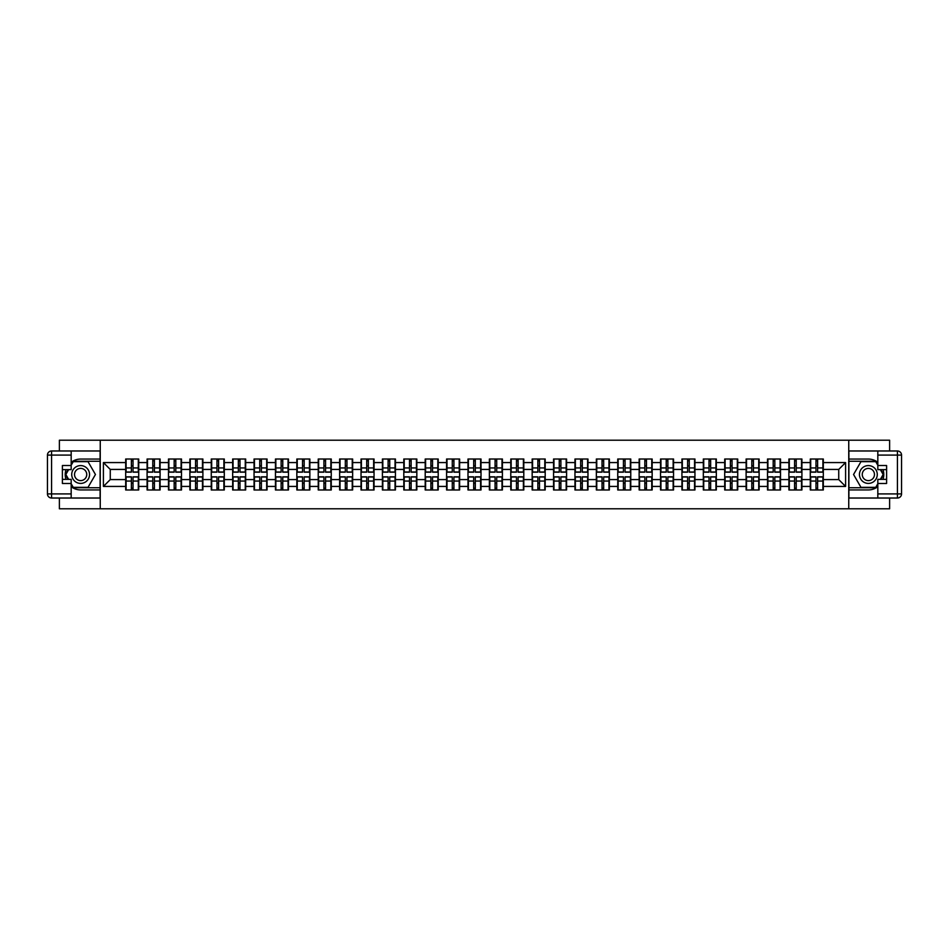 <?xml version="1.0" encoding="UTF-8"?>
<svg xmlns="http://www.w3.org/2000/svg" width="949" height="949" viewBox="0 0 949 949"><rect width="100%" height="100%" fill="white"/><g stroke="black" fill="none" stroke-linecap="round" stroke-linejoin="round"><path stroke-width="1.42" d="M59.384 498.023L59.384 508.783L889.616 508.783L889.616 498.023M889.616 450.977L889.616 440.217L848.75 440.217L848.75 508.783M848.75 440.217L59.384 440.217L59.384 450.977M100.25 508.783L100.25 440.217M838.738 479.577L838.738 469.423L823.317 469.423L823.317 479.577L838.738 479.577L845.595 486.434L845.595 462.566L823.317 462.566L823.317 459.008L810.28 459.008L810.28 469.423L801.917 469.423L801.917 479.577L810.28 479.577L810.28 469.423M845.595 486.434L823.317 486.434L823.317 489.992L810.28 489.992L810.28 486.434L801.917 486.434L801.917 489.992L788.892 489.992L788.892 486.434L780.529 486.434L780.529 489.992L767.492 489.992L767.492 486.434L759.129 486.434L759.129 489.992L746.104 489.992L746.104 486.434L737.741 486.434L737.741 489.992L724.704 489.992L724.704 486.434L716.341 486.434L716.341 489.992L703.316 489.992L703.316 486.434L694.953 486.434L694.953 489.992L681.928 489.992L681.928 486.434L673.553 486.434L673.553 489.992L660.528 489.992L660.528 486.434L652.165 486.434L652.165 489.992L639.14 489.992L639.14 486.434L630.765 486.434L630.765 489.992L617.74 489.992L617.74 486.434L609.377 486.434L609.377 489.992L596.352 489.992L596.352 486.434L587.977 486.434L587.977 489.992L574.952 489.992L574.952 486.434L566.589 486.434L566.589 489.992L553.564 489.992L553.564 486.434L545.201 486.434L545.201 489.992L532.164 489.992L532.164 486.434L523.801 486.434L523.801 489.992L510.776 489.992L510.776 486.434L502.412 486.434L502.412 489.992L489.376 489.992L489.376 486.434L481.013 486.434L481.013 489.992L467.987 489.992L467.987 486.434L459.624 486.434L459.624 489.992L446.588 489.992L446.588 486.434L438.224 486.434L438.224 489.992L425.199 489.992L425.199 486.434L416.836 486.434L416.836 489.992L403.799 489.992L403.799 486.434L395.436 486.434L395.436 489.992L382.411 489.992L382.411 486.434L374.048 486.434L374.048 489.992L361.023 489.992L361.023 486.434L352.648 486.434L352.648 489.992L339.623 489.992L339.623 486.434L331.26 486.434L331.26 489.992L318.235 489.992L318.235 486.434L309.86 486.434L309.86 489.992L296.835 489.992L296.835 486.434L288.472 486.434L288.472 489.992L275.447 489.992L275.447 486.434L267.072 486.434L267.072 489.992L254.047 489.992L254.047 486.434L245.684 486.434L245.684 489.992L232.659 489.992L232.659 486.434L224.296 486.434L224.296 489.992L211.259 489.992L211.259 486.434L202.896 486.434L202.896 489.992L189.871 489.992L189.871 486.434L181.508 486.434L181.508 489.992L168.471 489.992L168.471 486.434L160.108 486.434L160.108 489.992L147.083 489.992L147.083 486.434L138.72 486.434L138.72 489.992L125.683 489.992L125.683 486.434L103.405 486.434L103.405 462.566L125.683 462.566L125.683 469.423L110.262 469.423L110.262 479.577L125.683 479.577L125.683 469.423M810.28 462.566L801.917 462.566L801.917 459.008L788.892 459.008L788.892 462.566L780.529 462.566L780.529 459.008L767.492 459.008L767.492 462.566L759.129 462.566L759.129 459.008L746.104 459.008L746.104 462.566L737.741 462.566L737.741 459.008L724.704 459.008L724.704 462.566L716.341 462.566L716.341 459.008L703.316 459.008L703.316 462.566L694.953 462.566L694.953 459.008L681.928 459.008L681.928 462.566L673.553 462.566L673.553 459.008L660.528 459.008L660.528 462.566L652.165 462.566L652.165 459.008L639.14 459.008L639.14 462.566L630.765 462.566L630.765 459.008L617.74 459.008L617.74 462.566L609.377 462.566L609.377 459.008L596.352 459.008L596.352 462.566L587.977 462.566L587.977 459.008L574.952 459.008L574.952 462.566L566.589 462.566L566.589 459.008L553.564 459.008L553.564 462.566L545.201 462.566L545.201 459.008L532.164 459.008L532.164 462.566L523.801 462.566L523.801 459.008L510.776 459.008L510.776 462.566L502.412 462.566L502.412 459.008L489.376 459.008L489.376 462.566L481.013 462.566L481.013 459.008L467.987 459.008L467.987 462.566L459.624 462.566L459.624 459.008L446.588 459.008L446.588 462.566L438.224 462.566L438.224 459.008L425.199 459.008L425.199 462.566L416.836 462.566L416.836 459.008L403.799 459.008L403.799 462.566L395.436 462.566L395.436 459.008L382.411 459.008L382.411 462.566L374.048 462.566L374.048 459.008L361.023 459.008L361.023 462.566L352.648 462.566L352.648 459.008L339.623 459.008L339.623 462.566L331.26 462.566L331.26 459.008L318.235 459.008L318.235 462.566L309.86 462.566L309.86 459.008L296.835 459.008L296.835 462.566L288.472 462.566L288.472 459.008L275.447 459.008L275.447 462.566L267.072 462.566L267.072 459.008L254.047 459.008L254.047 462.566L245.684 462.566L245.684 459.008L232.659 459.008L232.659 462.566L224.296 462.566L224.296 459.008L211.259 459.008L211.259 462.566L202.896 462.566L202.896 459.008L189.871 459.008L189.871 462.566L181.508 462.566L181.508 459.008L168.471 459.008L168.471 462.566L160.108 462.566L160.108 459.008L147.083 459.008L147.083 462.566L138.72 462.566L138.72 459.008L125.683 459.008L125.683 462.566M810.28 479.577L810.28 486.434M801.917 479.577L801.917 486.434M801.917 462.566L801.917 469.423M780.529 479.577L788.892 479.577L788.892 469.423L780.529 469.423L780.529 486.434M788.892 479.577L788.892 486.434M788.892 462.566L788.892 469.423M780.529 462.566L780.529 469.423M759.129 479.577L767.492 479.577L767.492 469.423L759.129 469.423L759.129 486.434M767.492 479.577L767.492 486.434M767.492 462.566L767.492 469.423M759.129 462.566L759.129 469.423M737.741 479.577L746.104 479.577L746.104 469.423L737.741 469.423L737.741 486.434M746.104 479.577L746.104 486.434M746.104 462.566L746.104 469.423M737.741 462.566L737.741 469.423M716.341 479.577L724.704 479.577L724.704 469.423L716.341 469.423L716.341 486.434M724.704 479.577L724.704 486.434M724.704 462.566L724.704 469.423M716.341 462.566L716.341 469.423M694.953 479.577L703.316 479.577L703.316 469.423L694.953 469.423L694.953 486.434M703.316 479.577L703.316 486.434M703.316 462.566L703.316 469.423M694.953 462.566L694.953 469.423M673.553 479.577L681.928 479.577L681.928 469.423L673.553 469.423L673.553 486.434M681.928 479.577L681.928 486.434M681.928 462.566L681.928 469.423M673.553 462.566L673.553 469.423M652.165 479.577L660.528 479.577L660.528 469.423L652.165 469.423L652.165 486.434M660.528 479.577L660.528 486.434M660.528 462.566L660.528 469.423M652.165 462.566L652.165 469.423M630.765 479.577L639.14 479.577L639.14 469.423L630.765 469.423L630.765 486.434M639.14 479.577L639.14 486.434M639.14 462.566L639.14 469.423M630.765 462.566L630.765 469.423M609.377 479.577L617.74 479.577L617.74 469.423L609.377 469.423L609.377 486.434M617.74 479.577L617.74 486.434M617.74 462.566L617.74 469.423M609.377 462.566L609.377 469.423M587.977 479.577L596.352 479.577L596.352 469.423L587.977 469.423L587.977 486.434M596.352 479.577L596.352 486.434M596.352 462.566L596.352 469.423M587.977 462.566L587.977 469.423M566.589 479.577L574.952 479.577L574.952 469.423L566.589 469.423L566.589 486.434M574.952 479.577L574.952 486.434M574.952 462.566L574.952 469.423M566.589 462.566L566.589 469.423M545.201 479.577L553.564 479.577L553.564 469.423L545.201 469.423L545.201 486.434M553.564 479.577L553.564 486.434M553.564 462.566L553.564 469.423M545.201 462.566L545.201 469.423M523.801 479.577L532.164 479.577L532.164 469.423L523.801 469.423L523.801 486.434M532.164 479.577L532.164 486.434M532.164 462.566L532.164 469.423M523.801 462.566L523.801 469.423M502.412 479.577L510.776 479.577L510.776 469.423L502.412 469.423L502.412 486.434M510.776 479.577L510.776 486.434M510.776 462.566L510.776 469.423M502.412 462.566L502.412 469.423M481.013 479.577L489.376 479.577L489.376 469.423L481.013 469.423L481.013 486.434M489.376 479.577L489.376 486.434M489.376 462.566L489.376 469.423M481.013 462.566L481.013 469.423M459.624 479.577L467.987 479.577L467.987 469.423L459.624 469.423L459.624 486.434M467.987 479.577L467.987 486.434M467.987 462.566L467.987 469.423M459.624 462.566L459.624 469.423M438.224 479.577L446.588 479.577L446.588 469.423L438.224 469.423L438.224 486.434M446.588 479.577L446.588 486.434M446.588 462.566L446.588 469.423M438.224 462.566L438.224 469.423M416.836 479.577L425.199 479.577L425.199 469.423L416.836 469.423L416.836 486.434M425.199 479.577L425.199 486.434M425.199 462.566L425.199 469.423M416.836 462.566L416.836 469.423M395.436 479.577L403.799 479.577L403.799 469.423L395.436 469.423L395.436 486.434M403.799 479.577L403.799 486.434M403.799 462.566L403.799 469.423M395.436 462.566L395.436 469.423M374.048 479.577L382.411 479.577L382.411 469.423L374.048 469.423L374.048 486.434M382.411 479.577L382.411 486.434M382.411 462.566L382.411 469.423M374.048 462.566L374.048 469.423M352.648 479.577L361.023 479.577L361.023 469.423L352.648 469.423L352.648 486.434M361.023 479.577L361.023 486.434M361.023 462.566L361.023 469.423M352.648 462.566L352.648 469.423M331.26 479.577L339.623 479.577L339.623 469.423L331.26 469.423L331.26 486.434M339.623 479.577L339.623 486.434M339.623 462.566L339.623 469.423M331.26 462.566L331.26 469.423M309.86 479.577L318.235 479.577L318.235 469.423L309.86 469.423L309.86 486.434M318.235 479.577L318.235 486.434M318.235 462.566L318.235 469.423M309.86 462.566L309.86 469.423M288.472 479.577L296.835 479.577L296.835 469.423L288.472 469.423L288.472 486.434M296.835 479.577L296.835 486.434M296.835 462.566L296.835 469.423M288.472 462.566L288.472 469.423M267.072 479.577L275.447 479.577L275.447 469.423L267.072 469.423L267.072 486.434M275.447 479.577L275.447 486.434M275.447 462.566L275.447 469.423M267.072 462.566L267.072 469.423M245.684 479.577L254.047 479.577L254.047 469.423L245.684 469.423L245.684 486.434M254.047 479.577L254.047 486.434M254.047 462.566L254.047 469.423M245.684 462.566L245.684 469.423M224.296 479.577L232.659 479.577L232.659 469.423L224.296 469.423L224.296 486.434M232.659 479.577L232.659 486.434M232.659 462.566L232.659 469.423M224.296 462.566L224.296 469.423M202.896 479.577L211.259 479.577L211.259 469.423L202.896 469.423L202.896 486.434M211.259 479.577L211.259 486.434M211.259 462.566L211.259 469.423M202.896 462.566L202.896 469.423M181.508 479.577L189.871 479.577L189.871 469.423L181.508 469.423L181.508 486.434M189.871 479.577L189.871 486.434M189.871 462.566L189.871 469.423M181.508 462.566L181.508 469.423M160.108 479.577L168.471 479.577L168.471 469.423L160.108 469.423L160.108 486.434M168.471 479.577L168.471 486.434M168.471 462.566L168.471 469.423M160.108 462.566L160.108 469.423M138.72 479.577L147.083 479.577L147.083 469.423L138.72 469.423L138.72 486.434M147.083 479.577L147.083 486.434M147.083 462.566L147.083 469.423M138.72 462.566L138.72 469.423M125.683 479.577L125.683 486.434M110.262 479.577L103.405 486.434M103.405 462.566L110.262 469.423M823.317 479.577L823.317 486.434M823.317 462.566L823.317 469.423M845.595 462.566L838.738 469.423M138.305 459.008L138.305 472.163L133.026 472.163L133.026 459.008M131.377 459.008L131.377 472.163L126.098 472.163L126.098 459.008M131.377 460.787L133.026 460.787M133.026 465.864L131.377 465.864M126.098 489.992L126.098 476.837L131.377 476.837L131.377 489.992M133.026 489.992L133.026 476.837L138.305 476.837L138.305 489.992M133.026 488.213L131.377 488.213M131.377 483.136L133.026 483.136M76.181 466.778A8.909 8.909 0 0 0 72.919 478.96A8.909 8.909 0 0 0 85.09 482.222A8.909 8.909 0 0 0 88.352 470.04A8.909 8.909 0 0 0 76.181 466.778M77.581 469.209A6.097 6.097 0 0 0 75.351 477.549A6.097 6.097 0 0 0 83.69 479.791A6.097 6.097 0 0 0 85.92 471.451A6.097 6.097 0 0 0 77.581 469.209M71.175 465.247L73.239 461.677L88.043 461.677L95.446 474.5L88.043 487.323L73.239 487.323L71.175 483.753M68.636 479.364L65.837 474.5L68.636 469.636M872.819 466.778A8.909 8.909 0 0 0 860.648 470.04A8.909 8.909 0 0 0 863.91 482.222A8.909 8.909 0 0 0 876.081 478.96A8.909 8.909 0 0 0 872.819 466.778M871.419 469.209A6.097 6.097 0 0 0 863.08 471.451A6.097 6.097 0 0 0 865.31 479.791A6.097 6.097 0 0 0 873.649 477.549A6.097 6.097 0 0 0 871.419 469.209M877.825 483.753L875.761 487.323L860.957 487.323L853.554 474.5L860.957 461.677L875.761 461.677L877.825 465.247M880.364 469.636L883.163 474.5L880.364 479.364M71.175 486.683A15.433 15.433 0 0 0 80.641 489.933L100.108 489.933L100.108 498.023L51.566 498.023A4.116 4.116 0 0 1 47.45 493.907L47.45 455.093A4.116 4.116 0 0 1 51.566 450.977L71.175 450.977L71.175 469.636L62.397 469.636M71.175 450.977L100.108 450.977L100.108 459.067L80.641 459.067A15.433 15.433 0 0 0 71.175 462.317M66.003 469.636A15.433 15.433 0 0 0 66.003 479.364M100.108 489.933L100.108 459.067M62.397 479.364L71.175 479.364L71.175 498.023M71.175 465.52L62.397 465.52L62.397 483.48L71.175 483.48M100.108 461.261L73.002 461.261L71.175 464.417M71.175 484.583L73.002 487.739L100.108 487.739M68.162 469.636L65.351 474.5L68.162 479.364M877.825 462.317A15.433 15.433 0 0 0 868.359 459.067L848.892 459.067L848.892 450.977L897.434 450.977A4.116 4.116 0 0 1 901.55 455.093L901.55 493.907A4.116 4.116 0 0 1 897.434 498.023L877.825 498.023L877.825 479.364L886.603 479.364M877.825 498.023L848.892 498.023L848.892 489.933L868.359 489.933A15.433 15.433 0 0 0 877.825 486.683M882.997 479.364A15.433 15.433 0 0 0 882.997 469.636M848.892 459.067L848.892 489.933M886.603 469.636L877.825 469.636L877.825 450.977M877.825 483.48L886.603 483.48L886.603 465.52L877.825 465.52M848.892 487.739L875.998 487.739L877.825 484.583M877.825 464.417L875.998 461.261L848.892 461.261M880.838 479.364L883.649 474.5L880.838 469.636M159.693 459.008L159.693 472.163L154.414 472.163L154.414 459.008M152.777 459.008L152.777 472.163L147.498 472.163L147.498 459.008M152.777 460.787L154.414 460.787M154.414 465.864L152.777 465.864M181.093 459.008L181.093 472.163L175.814 472.163L175.814 459.008M174.165 459.008L174.165 472.163L168.886 472.163L168.886 459.008M174.165 460.787L175.814 460.787M175.814 465.864L174.165 465.864M202.481 459.008L202.481 472.163L197.202 472.163L197.202 459.008M195.565 459.008L195.565 472.163L190.275 472.163L190.275 459.008M195.565 460.787L197.202 460.787M197.202 465.864L195.565 465.864M223.881 459.008L223.881 472.163L218.602 472.163L218.602 459.008M216.953 459.008L216.953 472.163L211.674 472.163L211.674 459.008M216.953 460.787L218.602 460.787M218.602 465.864L216.953 465.864M245.269 459.008L245.269 472.163L239.99 472.163L239.99 459.008M238.341 459.008L238.341 472.163L233.063 472.163L233.063 459.008M238.341 460.787L239.99 460.787M239.99 465.864L238.341 465.864M147.498 489.992L147.498 476.837L152.777 476.837L152.777 489.992M154.414 489.992L154.414 476.837L159.693 476.837L159.693 489.992M154.414 488.213L152.777 488.213M152.777 483.136L154.414 483.136M168.886 489.992L168.886 476.837L174.165 476.837L174.165 489.992M175.814 489.992L175.814 476.837L181.093 476.837L181.093 489.992M175.814 488.213L174.165 488.213M174.165 483.136L175.814 483.136M190.275 489.992L190.275 476.837L195.565 476.837L195.565 489.992M197.202 489.992L197.202 476.837L202.481 476.837L202.481 489.992M197.202 488.213L195.565 488.213M195.565 483.136L197.202 483.136M211.674 489.992L211.674 476.837L216.953 476.837L216.953 489.992M218.602 489.992L218.602 476.837L223.881 476.837L223.881 489.992M218.602 488.213L216.953 488.213M216.953 483.136L218.602 483.136M233.063 489.992L233.063 476.837L238.341 476.837L238.341 489.992M239.99 489.992L239.99 476.837L245.269 476.837L245.269 489.992M239.99 488.213L238.341 488.213M238.341 483.136L239.99 483.136M266.669 459.008L266.669 472.163L261.39 472.163L261.39 459.008M259.741 459.008L259.741 472.163L254.462 472.163L254.462 459.008M259.741 460.787L261.39 460.787M261.39 465.864L259.741 465.864M254.462 489.992L254.462 476.837L259.741 476.837L259.741 489.992M261.39 489.992L261.39 476.837L266.669 476.837L266.669 489.992M261.39 488.213L259.741 488.213M259.741 483.136L261.39 483.136M288.057 459.008L288.057 472.163L282.778 472.163L282.778 459.008M281.129 459.008L281.129 472.163L275.851 472.163L275.851 459.008M281.129 460.787L282.778 460.787M282.778 465.864L281.129 465.864M275.851 489.992L275.851 476.837L281.129 476.837L281.129 489.992M282.778 489.992L282.778 476.837L288.057 476.837L288.057 489.992M282.778 488.213L281.129 488.213M281.129 483.136L282.778 483.136M309.457 459.008L309.457 472.163L304.178 472.163L304.178 459.008M302.529 459.008L302.529 472.163L297.251 472.163L297.251 459.008M302.529 460.787L304.178 460.787M304.178 465.864L302.529 465.864M297.251 489.992L297.251 476.837L302.529 476.837L302.529 489.992M304.178 489.992L304.178 476.837L309.457 476.837L309.457 489.992M304.178 488.213L302.529 488.213M302.529 483.136L304.178 483.136M330.845 459.008L330.845 472.163L325.566 472.163L325.566 459.008M323.917 459.008L323.917 472.163L318.639 472.163L318.639 459.008M323.917 460.787L325.566 460.787M325.566 465.864L323.917 465.864M318.639 489.992L318.639 476.837L323.917 476.837L323.917 489.992M325.566 489.992L325.566 476.837L330.845 476.837L330.845 489.992M325.566 488.213L323.917 488.213M323.917 483.136L325.566 483.136M352.245 459.008L352.245 472.163L346.966 472.163L346.966 459.008M345.317 459.008L345.317 472.163L340.039 472.163L340.039 459.008M345.317 460.787L346.966 460.787M346.966 465.864L345.317 465.864M340.039 489.992L340.039 476.837L345.317 476.837L345.317 489.992M346.966 489.992L346.966 476.837L352.245 476.837L352.245 489.992M346.966 488.213L345.317 488.213M345.317 483.136L346.966 483.136M373.633 459.008L373.633 472.163L368.354 472.163L368.354 459.008M366.705 459.008L366.705 472.163L361.427 472.163L361.427 459.008M366.705 460.787L368.354 460.787M368.354 465.864L366.705 465.864M361.427 489.992L361.427 476.837L366.705 476.837L366.705 489.992M368.354 489.992L368.354 476.837L373.633 476.837L373.633 489.992M368.354 488.213L366.705 488.213M366.705 483.136L368.354 483.136M395.033 459.008L395.033 472.163L389.742 472.163L389.742 459.008M388.105 459.008L388.105 472.163L382.827 472.163L382.827 459.008M388.105 460.787L389.742 460.787M389.742 465.864L388.105 465.864M382.827 489.992L382.827 476.837L388.105 476.837L388.105 489.992M389.742 489.992L389.742 476.837L395.033 476.837L395.033 489.992M389.742 488.213L388.105 488.213M388.105 483.136L389.742 483.136M416.421 459.008L416.421 472.163L411.142 472.163L411.142 459.008M409.493 459.008L409.493 472.163L404.215 472.163L404.215 459.008M409.493 460.787L411.142 460.787M411.142 465.864L409.493 465.864M404.215 489.992L404.215 476.837L409.493 476.837L409.493 489.992M411.142 489.992L411.142 476.837L416.421 476.837L416.421 489.992M411.142 488.213L409.493 488.213M409.493 483.136L411.142 483.136M437.821 459.008L437.821 472.163L432.53 472.163L432.53 459.008M430.893 459.008L430.893 472.163L425.615 472.163L425.615 459.008M430.893 460.787L432.53 460.787M432.53 465.864L430.893 465.864M425.615 489.992L425.615 476.837L430.893 476.837L430.893 489.992M432.53 489.992L432.53 476.837L437.821 476.837L437.821 489.992M432.53 488.213L430.893 488.213M430.893 483.136L432.53 483.136M459.209 459.008L459.209 472.163L453.93 472.163L453.93 459.008M452.282 459.008L452.282 472.163L447.003 472.163L447.003 459.008M452.282 460.787L453.93 460.787M453.93 465.864L452.282 465.864M447.003 489.992L447.003 476.837L452.282 476.837L452.282 489.992M453.93 489.992L453.93 476.837L459.209 476.837L459.209 489.992M453.93 488.213L452.282 488.213M452.282 483.136L453.93 483.136M480.597 459.008L480.597 472.163L475.319 472.163L475.319 459.008M473.681 459.008L473.681 472.163L468.403 472.163L468.403 459.008M473.681 460.787L475.319 460.787M475.319 465.864L473.681 465.864M468.403 489.992L468.403 476.837L473.681 476.837L473.681 489.992M475.319 489.992L475.319 476.837L480.597 476.837L480.597 489.992M475.319 488.213L473.681 488.213M473.681 483.136L475.319 483.136M501.997 459.008L501.997 472.163L496.718 472.163L496.718 459.008M495.07 459.008L495.07 472.163L489.791 472.163L489.791 459.008M495.07 460.787L496.718 460.787M496.718 465.864L495.07 465.864M489.791 489.992L489.791 476.837L495.07 476.837L495.07 489.992M496.718 489.992L496.718 476.837L501.997 476.837L501.997 489.992M496.718 488.213L495.07 488.213M495.07 483.136L496.718 483.136M523.385 459.008L523.385 472.163L518.107 472.163L518.107 459.008M516.47 459.008L516.47 472.163L511.179 472.163L511.179 459.008M516.47 460.787L518.107 460.787M518.107 465.864L516.47 465.864M511.179 489.992L511.179 476.837L516.47 476.837L516.47 489.992M518.107 489.992L518.107 476.837L523.385 476.837L523.385 489.992M518.107 488.213L516.47 488.213M516.47 483.136L518.107 483.136M544.785 459.008L544.785 472.163L539.507 472.163L539.507 459.008M537.858 459.008L537.858 472.163L532.579 472.163L532.579 459.008M537.858 460.787L539.507 460.787M539.507 465.864L537.858 465.864M532.579 489.992L532.579 476.837L537.858 476.837L537.858 489.992M539.507 489.992L539.507 476.837L544.785 476.837L544.785 489.992M539.507 488.213L537.858 488.213M537.858 483.136L539.507 483.136M566.173 459.008L566.173 472.163L560.895 472.163L560.895 459.008M559.258 459.008L559.258 472.163L553.967 472.163L553.967 459.008M559.258 460.787L560.895 460.787M560.895 465.864L559.258 465.864M553.967 489.992L553.967 476.837L559.258 476.837L559.258 489.992M560.895 489.992L560.895 476.837L566.173 476.837L566.173 489.992M560.895 488.213L559.258 488.213M559.258 483.136L560.895 483.136M587.573 459.008L587.573 472.163L582.295 472.163L582.295 459.008M580.646 459.008L580.646 472.163L575.367 472.163L575.367 459.008M580.646 460.787L582.295 460.787M582.295 465.864L580.646 465.864M575.367 489.992L575.367 476.837L580.646 476.837L580.646 489.992M582.295 489.992L582.295 476.837L587.573 476.837L587.573 489.992M582.295 488.213L580.646 488.213M580.646 483.136L582.295 483.136M608.961 459.008L608.961 472.163L603.683 472.163L603.683 459.008M602.034 459.008L602.034 472.163L596.755 472.163L596.755 459.008M602.034 460.787L603.683 460.787M603.683 465.864L602.034 465.864M596.755 489.992L596.755 476.837L602.034 476.837L602.034 489.992M603.683 489.992L603.683 476.837L608.961 476.837L608.961 489.992M603.683 488.213L602.034 488.213M602.034 483.136L603.683 483.136M630.361 459.008L630.361 472.163L625.083 472.163L625.083 459.008M623.434 459.008L623.434 472.163L618.155 472.163L618.155 459.008M623.434 460.787L625.083 460.787M625.083 465.864L623.434 465.864M618.155 489.992L618.155 476.837L623.434 476.837L623.434 489.992M625.083 489.992L625.083 476.837L630.361 476.837L630.361 489.992M625.083 488.213L623.434 488.213M623.434 483.136L625.083 483.136M651.749 459.008L651.749 472.163L646.471 472.163L646.471 459.008M644.822 459.008L644.822 472.163L639.543 472.163L639.543 459.008M644.822 460.787L646.471 460.787M646.471 465.864L644.822 465.864M639.543 489.992L639.543 476.837L644.822 476.837L644.822 489.992M646.471 489.992L646.471 476.837L651.749 476.837L651.749 489.992M646.471 488.213L644.822 488.213M644.822 483.136L646.471 483.136M673.149 459.008L673.149 472.163L667.871 472.163L667.871 459.008M666.222 459.008L666.222 472.163L660.943 472.163L660.943 459.008M666.222 460.787L667.871 460.787M667.871 465.864L666.222 465.864M660.943 489.992L660.943 476.837L666.222 476.837L666.222 489.992M667.871 489.992L667.871 476.837L673.149 476.837L673.149 489.992M667.871 488.213L666.222 488.213M666.222 483.136L667.871 483.136M694.538 459.008L694.538 472.163L689.259 472.163L689.259 459.008M687.61 459.008L687.61 472.163L682.331 472.163L682.331 459.008M687.61 460.787L689.259 460.787M689.259 465.864L687.61 465.864M682.331 489.992L682.331 476.837L687.61 476.837L687.61 489.992M689.259 489.992L689.259 476.837L694.538 476.837L694.538 489.992M689.259 488.213L687.61 488.213M687.61 483.136L689.259 483.136M715.937 459.008L715.937 472.163L710.659 472.163L710.659 459.008M709.01 459.008L709.01 472.163L703.731 472.163L703.731 459.008M709.01 460.787L710.659 460.787M710.659 465.864L709.01 465.864M703.731 489.992L703.731 476.837L709.01 476.837L709.01 489.992M710.659 489.992L710.659 476.837L715.937 476.837L715.937 489.992M710.659 488.213L709.01 488.213M709.01 483.136L710.659 483.136M737.326 459.008L737.326 472.163L732.047 472.163L732.047 459.008M730.398 459.008L730.398 472.163L725.119 472.163L725.119 459.008M730.398 460.787L732.047 460.787M732.047 465.864L730.398 465.864M725.119 489.992L725.119 476.837L730.398 476.837L730.398 489.992M732.047 489.992L732.047 476.837L737.326 476.837L737.326 489.992M732.047 488.213L730.398 488.213M730.398 483.136L732.047 483.136M758.726 459.008L758.726 472.163L753.435 472.163L753.435 459.008M751.798 459.008L751.798 472.163L746.519 472.163L746.519 459.008M751.798 460.787L753.435 460.787M753.435 465.864L751.798 465.864M746.519 489.992L746.519 476.837L751.798 476.837L751.798 489.992M753.435 489.992L753.435 476.837L758.726 476.837L758.726 489.992M753.435 488.213L751.798 488.213M751.798 483.136L753.435 483.136M780.114 459.008L780.114 472.163L774.835 472.163L774.835 459.008M773.186 459.008L773.186 472.163L767.907 472.163L767.907 459.008M773.186 460.787L774.835 460.787M774.835 465.864L773.186 465.864M767.907 489.992L767.907 476.837L773.186 476.837L773.186 489.992M774.835 489.992L774.835 476.837L780.114 476.837L780.114 489.992M774.835 488.213L773.186 488.213M773.186 483.136L774.835 483.136M801.502 459.008L801.502 472.163L796.223 472.163L796.223 459.008M794.586 459.008L794.586 472.163L789.307 472.163L789.307 459.008M794.586 460.787L796.223 460.787M796.223 465.864L794.586 465.864M789.307 489.992L789.307 476.837L794.586 476.837L794.586 489.992M796.223 489.992L796.223 476.837L801.502 476.837L801.502 489.992M796.223 488.213L794.586 488.213M794.586 483.136L796.223 483.136M822.902 459.008L822.902 472.163L817.623 472.163L817.623 459.008M815.974 459.008L815.974 472.163L810.695 472.163L810.695 459.008M815.974 460.787L817.623 460.787M817.623 465.864L815.974 465.864M810.695 489.992L810.695 476.837L815.974 476.837L815.974 489.992M817.623 489.992L817.623 476.837L822.902 476.837L822.902 489.992M817.623 488.213L815.974 488.213M815.974 483.136L817.623 483.136M131.377 467.94L126.098 467.94M131.377 471.997L126.098 471.997M138.305 467.94L133.026 467.94M138.305 471.997L133.026 471.997M133.026 481.06L138.305 481.06M133.026 477.003L138.305 477.003M126.098 481.06L131.377 481.06M126.098 477.003L131.377 477.003M71.175 455.093L51.566 455.093L51.566 493.907L71.175 493.907M47.45 455.093L51.566 455.093L51.566 450.977M51.566 498.023L51.566 493.907L47.45 493.907M877.825 493.907L897.434 493.907L897.434 455.093L877.825 455.093M901.55 493.907L897.434 493.907L897.434 498.023M897.434 450.977L897.434 455.093L901.55 455.093M152.777 467.94L147.498 467.94M152.777 471.997L147.498 471.997M159.693 467.94L154.414 467.94M159.693 471.997L154.414 471.997M174.165 467.94L168.886 467.94M174.165 471.997L168.886 471.997M181.093 467.94L175.814 467.94M181.093 471.997L175.814 471.997M195.565 467.94L190.275 467.94M195.565 471.997L190.275 471.997M202.481 467.94L197.202 467.94M202.481 471.997L197.202 471.997M216.953 467.94L211.674 467.94M216.953 471.997L211.674 471.997M223.881 467.94L218.602 467.94M223.881 471.997L218.602 471.997M238.341 467.94L233.063 467.94M238.341 471.997L233.063 471.997M245.269 467.94L239.99 467.94M245.269 471.997L239.99 471.997M154.414 481.06L159.693 481.06M154.414 477.003L159.693 477.003M147.498 481.06L152.777 481.06M147.498 477.003L152.777 477.003M175.814 481.06L181.093 481.06M175.814 477.003L181.093 477.003M168.886 481.06L174.165 481.06M168.886 477.003L174.165 477.003M197.202 481.06L202.481 481.06M197.202 477.003L202.481 477.003M190.275 481.06L195.565 481.06M190.275 477.003L195.565 477.003M218.602 481.06L223.881 481.06M218.602 477.003L223.881 477.003M211.674 481.06L216.953 481.06M211.674 477.003L216.953 477.003M239.99 481.06L245.269 481.06M239.99 477.003L245.269 477.003M233.063 481.06L238.341 481.06M233.063 477.003L238.341 477.003M259.741 467.94L254.462 467.94M259.741 471.997L254.462 471.997M266.669 467.94L261.39 467.94M266.669 471.997L261.39 471.997M261.39 481.06L266.669 481.06M261.39 477.003L266.669 477.003M254.462 481.06L259.741 481.06M254.462 477.003L259.741 477.003M281.129 467.94L275.851 467.94M281.129 471.997L275.851 471.997M288.057 467.94L282.778 467.94M288.057 471.997L282.778 471.997M282.778 481.06L288.057 481.06M282.778 477.003L288.057 477.003M275.851 481.06L281.129 481.06M275.851 477.003L281.129 477.003M302.529 467.94L297.251 467.94M302.529 471.997L297.251 471.997M309.457 467.94L304.178 467.94M309.457 471.997L304.178 471.997M304.178 481.06L309.457 481.06M304.178 477.003L309.457 477.003M297.251 481.06L302.529 481.06M297.251 477.003L302.529 477.003M323.917 467.94L318.639 467.94M323.917 471.997L318.639 471.997M330.845 467.94L325.566 467.94M330.845 471.997L325.566 471.997M325.566 481.06L330.845 481.06M325.566 477.003L330.845 477.003M318.639 481.06L323.917 481.06M318.639 477.003L323.917 477.003M345.317 467.94L340.039 467.94M345.317 471.997L340.039 471.997M352.245 467.94L346.966 467.94M352.245 471.997L346.966 471.997M346.966 481.06L352.245 481.06M346.966 477.003L352.245 477.003M340.039 481.06L345.317 481.06M340.039 477.003L345.317 477.003M366.705 467.94L361.427 467.94M366.705 471.997L361.427 471.997M373.633 467.94L368.354 467.94M373.633 471.997L368.354 471.997M368.354 481.06L373.633 481.06M368.354 477.003L373.633 477.003M361.427 481.06L366.705 481.06M361.427 477.003L366.705 477.003M388.105 467.94L382.827 467.94M388.105 471.997L382.827 471.997M395.033 467.94L389.742 467.94M395.033 471.997L389.742 471.997M389.742 481.06L395.033 481.06M389.742 477.003L395.033 477.003M382.827 481.06L388.105 481.06M382.827 477.003L388.105 477.003M409.493 467.94L404.215 467.94M409.493 471.997L404.215 471.997M416.421 467.94L411.142 467.94M416.421 471.997L411.142 471.997M411.142 481.06L416.421 481.06M411.142 477.003L416.421 477.003M404.215 481.06L409.493 481.06M404.215 477.003L409.493 477.003M430.893 467.94L425.615 467.94M430.893 471.997L425.615 471.997M437.821 467.94L432.53 467.94M437.821 471.997L432.53 471.997M432.53 481.06L437.821 481.06M432.53 477.003L437.821 477.003M425.615 481.06L430.893 481.06M425.615 477.003L430.893 477.003M452.282 467.94L447.003 467.94M452.282 471.997L447.003 471.997M459.209 467.94L453.93 467.94M459.209 471.997L453.93 471.997M453.93 481.06L459.209 481.06M453.93 477.003L459.209 477.003M447.003 481.06L452.282 481.06M447.003 477.003L452.282 477.003M473.681 467.94L468.403 467.94M473.681 471.997L468.403 471.997M480.597 467.94L475.319 467.94M480.597 471.997L475.319 471.997M475.319 481.06L480.597 481.06M475.319 477.003L480.597 477.003M468.403 481.06L473.681 481.06M468.403 477.003L473.681 477.003M495.07 467.94L489.791 467.94M495.07 471.997L489.791 471.997M501.997 467.94L496.718 467.94M501.997 471.997L496.718 471.997M496.718 481.06L501.997 481.06M496.718 477.003L501.997 477.003M489.791 481.06L495.07 481.06M489.791 477.003L495.07 477.003M516.47 467.94L511.179 467.94M516.47 471.997L511.179 471.997M523.385 467.94L518.107 467.94M523.385 471.997L518.107 471.997M518.107 481.06L523.385 481.06M518.107 477.003L523.385 477.003M511.179 481.06L516.47 481.06M511.179 477.003L516.47 477.003M537.858 467.94L532.579 467.94M537.858 471.997L532.579 471.997M544.785 467.94L539.507 467.94M544.785 471.997L539.507 471.997M539.507 481.06L544.785 481.06M539.507 477.003L544.785 477.003M532.579 481.06L537.858 481.06M532.579 477.003L537.858 477.003M559.258 467.94L553.967 467.94M559.258 471.997L553.967 471.997M566.173 467.94L560.895 467.94M566.173 471.997L560.895 471.997M560.895 481.06L566.173 481.06M560.895 477.003L566.173 477.003M553.967 481.06L559.258 481.06M553.967 477.003L559.258 477.003M580.646 467.94L575.367 467.94M580.646 471.997L575.367 471.997M587.573 467.94L582.295 467.94M587.573 471.997L582.295 471.997M582.295 481.06L587.573 481.06M582.295 477.003L587.573 477.003M575.367 481.06L580.646 481.06M575.367 477.003L580.646 477.003M602.034 467.94L596.755 467.94M602.034 471.997L596.755 471.997M608.961 467.94L603.683 467.94M608.961 471.997L603.683 471.997M603.683 481.06L608.961 481.06M603.683 477.003L608.961 477.003M596.755 481.06L602.034 481.06M596.755 477.003L602.034 477.003M623.434 467.94L618.155 467.94M623.434 471.997L618.155 471.997M630.361 467.94L625.083 467.94M630.361 471.997L625.083 471.997M625.083 481.06L630.361 481.06M625.083 477.003L630.361 477.003M618.155 481.06L623.434 481.06M618.155 477.003L623.434 477.003M644.822 467.94L639.543 467.94M644.822 471.997L639.543 471.997M651.749 467.94L646.471 467.94M651.749 471.997L646.471 471.997M646.471 481.06L651.749 481.06M646.471 477.003L651.749 477.003M639.543 481.06L644.822 481.06M639.543 477.003L644.822 477.003M666.222 467.94L660.943 467.94M666.222 471.997L660.943 471.997M673.149 467.94L667.871 467.94M673.149 471.997L667.871 471.997M667.871 481.06L673.149 481.06M667.871 477.003L673.149 477.003M660.943 481.06L666.222 481.06M660.943 477.003L666.222 477.003M687.61 467.94L682.331 467.94M687.61 471.997L682.331 471.997M694.538 467.94L689.259 467.94M694.538 471.997L689.259 471.997M689.259 481.06L694.538 481.06M689.259 477.003L694.538 477.003M682.331 481.06L687.61 481.06M682.331 477.003L687.61 477.003M709.01 467.94L703.731 467.94M709.01 471.997L703.731 471.997M715.937 467.94L710.659 467.94M715.937 471.997L710.659 471.997M710.659 481.06L715.937 481.06M710.659 477.003L715.937 477.003M703.731 481.06L709.01 481.06M703.731 477.003L709.01 477.003M730.398 467.94L725.119 467.94M730.398 471.997L725.119 471.997M737.326 467.94L732.047 467.94M737.326 471.997L732.047 471.997M732.047 481.06L737.326 481.06M732.047 477.003L737.326 477.003M725.119 481.06L730.398 481.06M725.119 477.003L730.398 477.003M751.798 467.94L746.519 467.94M751.798 471.997L746.519 471.997M758.726 467.94L753.435 467.94M758.726 471.997L753.435 471.997M753.435 481.06L758.726 481.06M753.435 477.003L758.726 477.003M746.519 481.06L751.798 481.06M746.519 477.003L751.798 477.003M773.186 467.94L767.907 467.94M773.186 471.997L767.907 471.997M780.114 467.94L774.835 467.94M780.114 471.997L774.835 471.997M774.835 481.06L780.114 481.06M774.835 477.003L780.114 477.003M767.907 481.06L773.186 481.06M767.907 477.003L773.186 477.003M794.586 467.94L789.307 467.94M794.586 471.997L789.307 471.997M801.502 467.94L796.223 467.94M801.502 471.997L796.223 471.997M796.223 481.06L801.502 481.06M796.223 477.003L801.502 477.003M789.307 481.06L794.586 481.06M789.307 477.003L794.586 477.003M815.974 467.94L810.695 467.94M815.974 471.997L810.695 471.997M822.902 467.94L817.623 467.94M822.902 471.997L817.623 471.997M817.623 481.06L822.902 481.06M817.623 477.003L822.902 477.003M810.695 481.06L815.974 481.06M810.695 477.003L815.974 477.003"/></g></svg>
